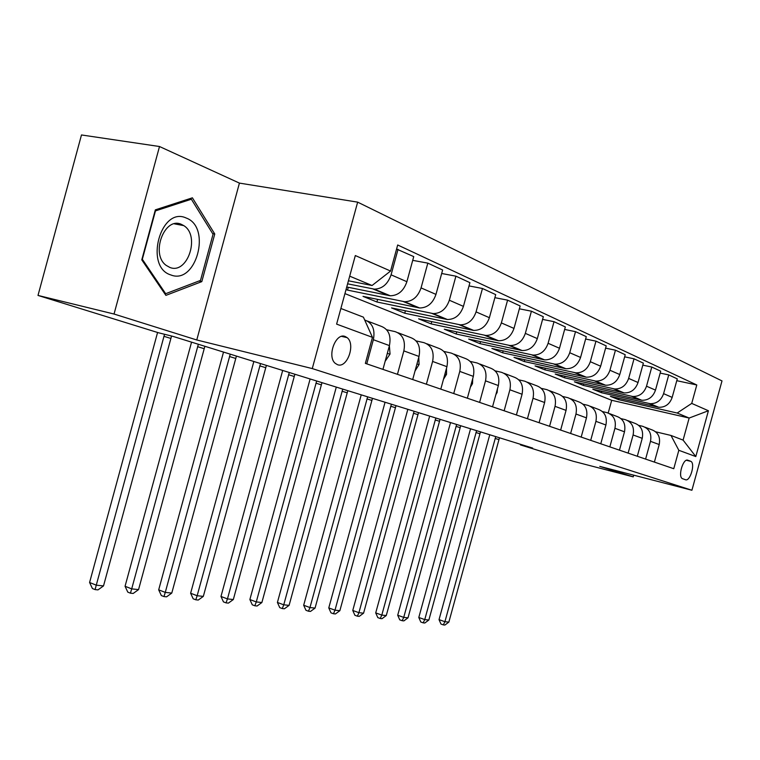 <?xml version="1.0" encoding="UTF-8"?>
<svg xmlns="http://www.w3.org/2000/svg" width="760" height="760" viewBox="0 0 760 760"><rect width="100%" height="100%" fill="white"/><g stroke="black" fill="none" stroke-linecap="round" stroke-linejoin="round"><path stroke-width="1.14" d="M337.516 364.695C347.177 368.647 355.86 344.166 347.139 337.639L345.202 336.509C335.768 332.243 326.724 356.421 335.207 363.308L337.516 364.695M159.505 146.518L114.038 314.032L196.764 339.976L239.428 183.103L159.505 146.518L81.481 134.957L38 295.431L158.621 332.804L172.957 336.376L532.656 448.077L520.457 444.913L573.221 461.263L633.213 476.862L633.678 475.161M239.428 183.103L357.656 202.141L722 380.921L691.913 490.257L312.274 368.581L357.656 202.141M690.583 461.215L687.838 460.227C683.25 458.033 677.758 476.168 682.271 478.601L685.482 479.74C690.08 481.764 695.447 463.752 690.954 461.396L686.584 460.227M691.723 403.408L708.415 410.742L695.808 456.56L678.832 450.3L670.985 435.452L683.088 440.106L689.158 418.048L677.16 413.031L691.723 403.408L696.797 384.978L397.689 244.986L390.573 271.044L372.058 285.503L349.695 276.165M340.879 308.484L363.413 317.158L372.466 337.345L365.36 363.375L673.769 468.711L678.832 450.3M372.466 337.345L336.613 324.121L355.319 255.55L390.573 271.044M114.038 314.032L38 295.431M196.764 339.976L312.274 368.581M691.913 490.257L599.764 466.374L633.213 476.862M520.619 444.334L520.457 444.913M608.2 413.022L611.695 400.292L689.158 418.048L708.415 410.742M670.985 435.452L655.69 431.803M397.442 374.328L403.845 350.892C405.726 340.784 402.8 334.352 395.038 331.607L386.659 329.764M426.379 384.218L432.601 361.437C434.425 351.614 431.519 345.344 423.88 342.637L416.109 340.908M453.72 393.556L459.781 371.402C461.548 361.845 458.669 355.737 451.136 353.058L443.935 351.443M479.608 402.401L485.507 380.836C487.217 371.535 484.367 365.57 476.938 362.928L470.25 361.418M504.136 410.78L509.894 389.785C511.546 380.722 508.725 374.889 501.41 372.286L495.188 370.87M527.431 418.731L533.035 398.269C534.65 389.433 531.848 383.733 524.647 381.168L518.842 379.838M549.565 426.293L555.038 406.344C556.596 397.717 553.831 392.141 546.734 389.614L541.319 388.369M570.627 433.485L575.966 414.019C577.495 405.602 574.76 400.149 567.758 397.66L562.704 396.483M590.7 440.344L595.916 421.334C597.398 413.117 594.69 407.778 587.803 405.317L583.062 404.215M609.843 446.88L614.944 428.308C616.389 420.28 613.709 415.055 606.917 412.632L602.49 411.587M628.121 453.122L633.108 434.976C634.514 427.12 631.873 422.009 625.176 419.615L621.024 418.637M645.601 459.097L650.484 441.341C651.852 433.666 649.239 428.649 642.637 426.293L638.742 425.362M618.982 398.306L618.611 399.665L677.16 413.031M618.611 399.665L610.422 396.349L658.73 407.284C665.256 407.445 669.74 404.149 672.172 397.394L677.274 378.869L668.743 374.908L660.164 373.084M601.749 391.257L601.359 392.692L650.028 403.674C656.602 403.826 661.124 400.491 663.594 393.651L668.743 374.908M601.359 392.692L592.809 389.234L641.811 400.263C648.442 400.406 653.001 397.024 655.49 390.117L660.697 371.174L651.776 367.042L642.808 365.142M583.765 383.904L583.347 385.415L632.719 396.483C639.397 396.625 643.995 393.195 646.513 386.203L651.776 367.042M583.347 385.415L574.417 381.805L624.131 392.92C630.866 393.053 635.503 389.576 638.039 382.508L643.359 363.137L634.03 358.805L624.635 356.839M564.965 376.219L564.538 377.815L614.621 388.968C621.404 389.082 626.078 385.567 628.644 378.413L634.03 358.805M564.538 377.815L555.199 374.034L605.635 385.234C612.465 385.349 617.186 381.786 619.77 374.547L625.223 354.72L615.448 350.18L605.596 348.147M545.309 368.173L544.853 369.854L595.669 381.092C602.556 381.197 607.316 377.587 609.938 370.253L615.448 350.18M544.853 369.854L535.078 365.911L586.255 377.188C593.199 377.273 597.987 373.616 600.637 366.206L606.214 345.895L595.964 341.145L585.618 339.026M524.732 359.746L524.248 361.532L575.804 372.846C582.806 372.923 587.642 369.208 590.32 361.703L595.964 341.145M524.248 361.532L514.007 357.39L565.924 368.742C572.983 368.809 577.856 365.047 580.564 357.447L586.274 336.651L575.51 331.654L564.642 329.45M503.158 350.911L502.645 352.801L554.961 364.183C562.077 364.24 566.998 360.42 569.734 352.726L575.51 331.654M502.645 352.801L491.9 348.46L544.587 359.879C551.75 359.917 556.719 356.05 559.493 348.26L565.336 326.933L554.031 321.689L542.583 319.399M480.529 341.639L479.978 343.644L533.064 355.091C540.293 355.119 545.3 351.187 548.102 343.292L554.031 321.689M479.978 343.644L468.702 339.084L522.158 350.559C529.435 350.578 534.489 346.588 537.329 338.599L543.324 316.72L531.42 311.201L519.365 308.816M456.75 331.882L456.171 334.02L510.036 345.524C517.37 345.524 522.481 341.468 525.341 333.374L531.42 311.201M456.171 334.02L444.305 329.222L498.55 340.755C505.942 340.736 511.09 336.623 513.988 328.424L520.144 305.966L507.594 300.143L494.874 297.673M431.737 321.623L431.119 323.893L485.773 335.445C493.231 335.416 498.427 331.236 501.362 322.915L507.594 300.143M431.119 323.893L418.627 318.849L473.67 330.419C481.184 330.372 486.419 326.125 489.392 317.699L495.71 294.633L482.467 288.486L469.024 285.912M405.403 310.802L404.738 313.234L460.19 324.824C467.77 324.748 473.062 320.435 476.064 311.885L482.467 288.486M404.738 313.234L391.562 307.914L447.402 319.513C455.041 319.418 460.38 315.039 463.429 306.375L469.908 282.663L455.914 276.174L441.683 273.495M377.615 299.383L376.912 301.986L433.162 313.595C440.866 313.481 446.253 309.026 449.34 300.228L455.914 276.174M376.912 301.986L363.005 296.372L419.644 307.981C427.405 307.847 432.839 303.326 435.964 294.395L442.633 270.009L427.823 263.131L412.718 260.348M348.279 287.308L347.51 290.111L404.577 301.72C412.395 301.568 417.886 296.96 421.059 287.897L427.823 263.131M347.51 290.111L346.047 289.512M346.74 286.995L390.26 295.773C398.135 295.592 403.683 290.909 406.885 281.713L413.744 256.604L396.577 249.052M347.605 283.831L374.291 289.132C382.233 288.933 387.828 284.164 391.077 274.826L398.041 249.318M348.431 280.782L372.058 285.503M611.695 400.292L344.935 293.607M654.389 462.099L659.214 444.543C660.563 436.952 657.97 431.993 651.424 429.647L645.183 427.262M696.797 384.978L676.77 380.684M637.308 456.266L642.238 438.32C643.625 430.559 641.003 425.495 634.353 423.12L627.75 420.603M619.457 450.167L624.492 431.813C625.917 423.88 623.257 418.712 616.521 416.299L609.529 413.63M600.761 443.783L605.919 425.001C607.383 416.879 604.694 411.606 597.854 409.165L590.453 406.334M581.181 437.095L586.464 417.867C587.964 409.555 585.238 404.159 578.303 401.688L570.447 398.687M560.642 430.074L566.048 410.381C567.587 401.869 564.841 396.359 557.792 393.851L549.461 390.659M539.077 422.712L544.616 402.515C546.202 393.794 543.419 388.16 536.265 385.615L527.411 382.233M516.401 414.96L522.072 394.25C523.707 385.31 520.894 379.544 513.646 376.96L504.222 373.359M492.528 406.809L498.351 385.548C500.032 376.371 497.192 370.471 489.829 367.859L479.798 364.021M467.352 398.212L473.337 376.371C475.066 366.947 472.207 360.915 464.73 358.255L454.034 354.169M440.791 389.139L446.927 366.69C448.723 357.01 445.825 350.816 438.235 348.127L426.816 343.757M412.69 379.544L419.007 356.449C420.859 346.493 417.933 340.147 410.238 337.421L398.022 332.747M382.945 369.379L389.433 345.601C391.352 335.359 388.408 328.852 380.599 326.087L367.517 321.081M366.766 363.859L373.359 339.71C375.307 329.422 372.419 322.838 364.676 319.969M683.088 440.106L695.808 456.56M141.778 259.844L165.889 295.374L201.809 281.618L214.766 233.994L192.394 197.818L155.344 209.855L141.778 259.844M212.629 233.586L214.766 233.994M198.968 281L201.809 281.618M499.472 437.769L448.856 622.107L444.923 621.699L443.327 624.891L440.971 624.055L439.033 619.637L489.763 434.758M495.738 436.61L444.923 621.699L439.033 619.637M448.856 622.107L444.904 625.043L443.327 624.891M480.481 431.87L428.858 620.017L424.755 619.59L423.168 622.848L420.793 622.003L418.798 617.481L470.554 428.792M476.596 430.663L424.755 619.59L418.798 617.481M428.858 620.017L424.812 623.01L423.168 622.848M460.702 425.724L408.006 617.832L403.731 617.386L402.163 620.711L399.75 619.856L397.708 615.239L450.528 422.57M456.637 424.469L403.731 617.386L397.708 615.239M408.006 617.832L403.873 620.892L402.163 620.711M440.059 419.32L386.27 615.553L381.805 615.087L380.247 618.497L377.815 617.623L375.715 612.902L429.647 416.09M435.831 418.009L381.805 615.087L375.715 612.902M386.27 615.553L382.033 618.678L380.247 618.497M418.522 412.632L363.574 613.178L358.91 612.683L357.371 616.179L354.91 615.286L352.763 610.47L407.844 409.317M414.095 411.255L358.91 612.683L352.763 610.47M363.574 613.178L359.233 616.369L357.371 616.179M186.238 218.034C160.626 205.827 144.011 267.017 170.781 274.92C196.08 285.332 211.888 227.211 186.238 218.034M181.45 224.39C164.426 216.144 150.204 254.239 166.221 265.401L169.765 267.397C187.511 274.977 200.621 235.648 183.739 225.606L181.45 224.39M200.498 280.421L165.67 293.712L142.329 259.284L155.458 210.909L191.349 199.225L213.047 234.251L200.498 280.421M164.597 293.464L165.67 293.712M189.211 198.854L191.349 199.225M396.007 405.64L339.863 610.688L334.989 610.175L333.469 613.757L330.98 612.845L328.776 607.914L385.063 402.24M391.39 404.206L334.989 610.175L328.776 607.914M339.863 610.688L335.416 613.947L333.469 613.757M372.466 398.325L315.058 608.095L309.966 607.553L308.465 611.22L305.957 610.289L303.677 605.255L361.238 394.839M367.631 396.824L309.966 607.553L303.677 605.255M315.058 608.095L310.507 611.429L308.465 611.22M520.03 401.726L520.856 398.687M347.814 390.678L289.094 605.369L283.755 604.808L282.283 608.57L279.747 607.62L277.409 602.461L336.291 387.096M342.75 389.101L283.755 604.808L277.409 602.461M289.094 605.369L284.42 608.779L282.283 608.57M495.853 394.649L497.135 392.483L497.467 388.749M321.983 382.651L261.877 602.519L256.281 601.929L254.847 605.786L252.282 604.817L249.878 599.535L310.127 378.974M316.663 380.998L256.281 601.929L249.878 599.535M261.877 602.519L257.089 606.014L254.847 605.786M470.373 387.191L472.501 383.648L472.71 378.67M294.87 374.233L233.329 599.526L227.449 598.908L226.043 602.87L223.459 601.882L220.98 596.467L282.682 370.443M289.284 372.495L227.449 598.908L220.98 596.467M233.329 599.526L228.399 603.107L226.043 602.87M443.469 379.316L446.528 374.328L446.509 368.21M266.389 365.389L203.328 596.381L197.153 595.736L195.795 599.802L193.182 598.794L190.627 593.237L253.849 361.494M260.519 363.565L197.153 595.736L190.627 593.237M203.328 596.381L198.265 600.048L195.795 599.802M415.026 370.994L419.083 364.477L418.779 357.266M236.427 356.079L171.779 593.075L165.272 592.401L163.97 596.572L161.339 595.545L158.688 589.846L223.516 352.07M230.242 354.16L165.272 592.401L158.688 589.846M171.779 593.075L166.573 596.837L163.97 596.572M385.159 361.276L390.041 354.065L389.386 345.781M204.868 346.284L138.557 589.598L131.698 588.876L130.445 593.18L127.794 592.125L125.058 586.274L191.558 342.152M198.35 344.261L131.698 588.876L125.058 586.274M138.557 589.598L133.19 593.456L130.445 593.18M171.551 336.024L103.512 585.922L96.273 585.172L95.085 589.598L92.416 588.525L89.585 582.502L157.577 332.481M164.54 334.276L96.273 585.172L89.585 582.502M103.512 585.922L97.983 589.883L95.085 589.598M648.907 403.484L657.619 407.103M631.588 396.292L640.689 400.073M613.472 388.778L622.991 392.73M594.5 380.902L604.475 385.044M574.617 372.647L585.077 376.988M553.755 363.992L564.737 368.552M531.848 354.901L543.371 359.689M508.792 345.334L520.923 350.369M484.519 335.255L497.296 340.565M458.907 324.624L472.397 330.229M431.87 313.405L446.12 319.323M403.256 301.53L418.342 307.791M372.951 288.952L388.93 295.583M663.594 393.651L672.172 397.394M650.484 441.341L659.214 444.543M633.108 434.976L642.238 438.32M646.513 386.203L655.49 390.117M614.944 428.308L624.492 431.813M628.644 378.413L638.039 382.508M595.916 421.334L605.919 425.001M609.938 370.253L619.77 374.547M575.966 414.019L586.464 417.867M590.32 361.703L600.637 366.206M555.038 406.344L566.048 410.381M569.734 352.726L580.564 357.447M533.035 398.269L544.616 402.515M548.102 343.292L559.493 348.26M509.894 389.785L522.072 394.25M525.341 333.374L537.329 338.599M485.507 380.836L498.351 385.548M501.362 322.915L513.988 328.424M459.781 371.402L473.337 376.371M476.064 311.885L489.392 317.699M432.601 361.437L446.927 366.69M449.34 300.228L463.429 306.375M403.845 350.892L419.007 356.449M421.059 287.897L435.964 294.395M373.359 339.71L389.433 345.601M391.077 274.826L406.885 281.713M498.864 439.584L495.121 438.434M479.864 433.732L475.969 432.526M460.066 427.623L456.009 426.369M439.423 421.258L435.185 419.947M417.867 414.608L413.44 413.24M395.342 407.664L390.716 406.239M371.783 400.397L366.947 398.905M347.12 392.796L342.048 391.229M496.461 392.445L497.04 392.654M321.271 384.826L315.951 383.183M471.399 383.458L472.406 383.819M294.139 376.456L288.553 374.737M444.933 373.967L446.424 374.499M265.639 367.669L259.768 365.854M416.955 363.935L418.969 364.658M235.666 358.425L229.482 356.516M387.334 353.315L389.927 354.245M204.089 348.688L197.571 346.674M170.781 338.418L163.903 336.3M341.62 336.385L347.139 337.639M650.028 403.674L658.73 407.284M632.719 396.483L641.811 400.263M614.621 388.968L624.131 392.92M595.669 381.092L605.635 385.234M575.804 372.846L586.255 377.188M554.961 364.183L565.924 368.742M533.064 355.091L544.587 359.879M510.036 345.524L522.158 350.559M485.773 335.445L498.55 340.755M460.19 324.824L473.67 330.419M433.162 313.595L447.402 319.513M404.577 301.72L419.644 307.981M374.291 289.132L390.26 295.773M686.422 460.284L690.954 461.396M174.373 223.839L183.739 225.606"/></g></svg>
